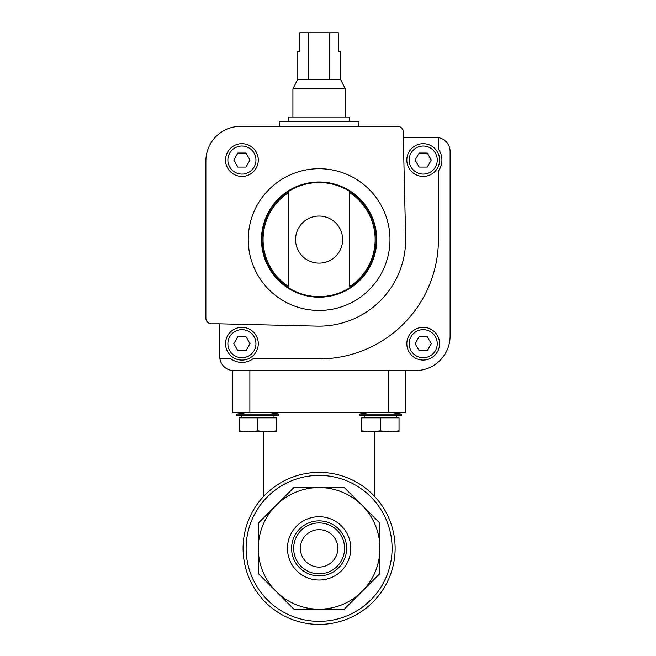<?xml version="1.0" encoding="UTF-8"?>
<svg xmlns="http://www.w3.org/2000/svg" width="656" height="656" viewBox="0 0 656 656"><rect width="100%" height="100%" fill="white"/><g stroke="black" fill="none" stroke-linecap="round" stroke-linejoin="round"><path stroke-width="0.98" d="M252.822 358.898L319.111 358.898A119.302 119.302 0 0 0 438.413 239.596L438.413 170.97A18.712 18.712 0 0 0 438.413 149.15L438.413 137.653A14.038 14.038 0 0 0 436.076 137.457L403.325 137.457L403.325 131.987A5.617 5.617 0 0 0 397.708 126.37L240.514 126.37C236.34 126.526 236.34 126.526 240.514 126.37C236.34 126.526 236.34 126.526 240.514 126.37C236.34 126.526 236.34 126.526 240.514 126.37C236.34 126.526 236.34 126.526 240.514 126.37A34.62 34.62 0 0 0 205.886 160.991L205.886 318.193A5.617 5.617 0 0 0 211.503 323.81L219.735 323.81L219.735 356.561A14.038 14.038 0 0 0 219.932 358.898L231.002 358.898A18.712 18.712 0 0 0 252.822 358.898M219.932 358.898A14.038 14.038 0 0 0 233.774 370.591L415.486 370.591A34.62 34.62 0 0 0 450.114 335.97L450.114 151.495A14.038 14.038 0 0 0 438.413 137.653M406.835 343.695A16.375 16.375 0 0 1 431.394 329.509A16.375 16.375 0 0 1 431.394 357.873A16.375 16.375 0 0 1 406.835 343.695M288.697 192.536L288.697 286.656A56.031 56.031 0 0 1 288.697 192.536L288.697 286.656M349.525 286.656A56.031 56.031 0 0 0 349.525 192.536L349.525 286.656L349.525 192.536M377.594 126.37L397.708 126.37L377.594 126.37M240.514 126.37L260.629 126.37M225.541 160.056A16.375 16.375 0 0 1 250.1 145.878A16.375 16.375 0 0 1 250.1 174.242A16.375 16.375 0 0 1 225.541 160.056M403.325 137.457L405.638 237.595A86.551 86.551 0 0 1 317.053 326.122L219.735 323.81M261.498 239.596A57.613 57.613 0 0 1 347.918 189.699A57.613 57.613 0 0 1 347.918 289.485A57.613 57.613 0 0 1 261.498 239.596M431.312 160.056L427.261 153.037L419.159 153.037L415.109 160.056L419.159 167.075L427.261 167.075L431.312 160.056M406.835 160.056A16.375 16.375 0 0 1 431.394 145.878A16.375 16.375 0 0 1 431.394 174.242A16.375 16.375 0 0 1 406.835 160.056M427.261 336.676L419.159 336.676L415.109 343.695L419.159 350.706L427.261 350.706L431.312 343.695L427.261 336.676M258.292 343.695A16.375 16.375 0 0 0 233.725 329.509A16.375 16.375 0 0 0 233.725 357.873A16.375 16.375 0 0 0 258.292 343.695A16.375 16.375 0 0 0 233.725 329.509A16.375 16.375 0 0 0 233.725 357.873A16.375 16.375 0 0 0 258.292 343.695M245.967 350.706L237.866 350.706L233.815 343.695L237.866 336.676L245.967 336.676L250.018 343.695L245.967 350.706M245.967 153.037L237.866 153.037L233.815 160.056L237.866 167.075L245.967 167.075L250.018 160.056L245.967 153.037M279.341 126.37L279.341 121.696L358.881 121.696L358.881 126.37M329.738 32.8L329.738 79.589L340.636 79.589L340.636 51.512L338.488 51.512L338.488 32.8L299.726 32.8L299.726 51.512L297.586 51.512L297.586 79.589L292.912 88.929L292.912 117.014M308.484 32.8L308.484 79.589L297.586 79.589M340.636 79.589L345.31 88.929L292.912 88.929M329.738 79.589L308.484 79.589M345.31 88.929L345.31 117.014M349.525 121.696L349.525 117.014L288.697 117.014L288.697 121.696M249.87 412.698L249.87 370.591L232.56 370.591L232.56 412.698L405.662 412.698L405.662 370.591M395.133 548.375A76.03 76.03 0 0 0 319.111 472.353A76.03 76.03 0 0 0 243.081 548.375A76.03 76.03 0 0 0 319.111 624.405A76.03 76.03 0 0 0 395.133 548.375M246.123 548.375A72.988 72.988 0 0 1 355.601 485.169A72.988 72.988 0 0 1 355.601 611.589A72.988 72.988 0 0 1 246.123 548.375M379.931 548.375L379.931 523.185L344.302 487.556L293.921 487.556L258.292 523.185L258.292 573.574L293.921 609.203L344.302 609.203L379.931 573.574L379.931 548.375A60.819 60.819 0 0 0 276.102 505.374A60.819 60.819 0 0 0 319.111 609.203A60.819 60.819 0 0 0 379.931 548.375M350.763 548.375A31.652 31.652 0 0 0 303.285 520.962A31.652 31.652 0 0 0 303.285 575.788A31.652 31.652 0 0 0 350.763 548.375M344.572 548.375A25.461 25.461 0 0 0 306.385 526.333A25.461 25.461 0 0 0 306.385 570.425A25.461 25.461 0 0 0 344.572 548.375M337.824 548.375A18.712 18.712 0 0 0 309.755 532.172A18.712 18.712 0 0 0 309.755 564.586A18.712 18.712 0 0 0 337.824 548.375M346.63 548.375A27.519 27.519 0 0 0 305.352 524.546A27.519 27.519 0 0 0 305.352 572.212A27.519 27.519 0 0 0 346.63 548.375M359.258 414.067L359.258 415.51L401.365 415.51L401.365 414.067L359.258 414.067L367.918 412.698M399.028 430.828L399.028 417.847L361.595 417.847L361.595 430.828L370.96 431.886L380.316 430.828L389.672 431.886L399.028 430.828L399.028 431.886L361.595 431.886L361.595 430.828M364.219 417.847L364.219 415.51M380.316 430.828L380.316 417.847M236.857 415.51L278.964 415.51L278.964 414.067L236.857 414.067L245.508 412.698L236.857 414.067L236.857 415.51M276.619 430.828L276.619 417.847L239.194 417.847L239.194 430.828L248.55 431.886L257.906 430.828L267.263 431.886L276.619 430.828L276.619 431.886L239.194 431.886L239.194 430.828M241.81 417.847L241.81 415.51M257.906 430.828L257.906 417.847M295.569 239.596A23.534 23.534 0 0 1 319.111 216.054A23.534 23.534 0 0 1 342.645 239.596A23.534 23.534 0 0 1 319.111 263.13A23.534 23.534 0 0 1 295.569 239.596M262.064 239.596A57.047 57.047 0 0 1 347.639 190.183A57.047 57.047 0 0 1 347.639 289.001A57.047 57.047 0 0 1 262.064 239.596M248.247 239.596A70.864 70.864 0 0 1 354.543 178.219A70.864 70.864 0 0 1 354.543 300.965A70.864 70.864 0 0 1 248.247 239.596M409.172 160.056A14.038 14.038 0 0 1 430.229 147.903A14.038 14.038 0 0 1 430.229 172.216A14.038 14.038 0 0 1 409.172 160.056M409.172 343.695A14.038 14.038 0 0 1 430.229 331.534A14.038 14.038 0 0 1 430.229 355.847A14.038 14.038 0 0 1 409.172 343.695M255.947 343.695A14.038 14.038 0 0 0 234.897 331.534A14.038 14.038 0 0 0 234.897 355.847A14.038 14.038 0 0 0 255.947 343.695M227.878 160.056A14.038 14.038 0 0 1 248.936 147.903A14.038 14.038 0 0 1 248.936 172.216A14.038 14.038 0 0 1 227.878 160.056M388.352 412.698L388.352 370.591M263.901 431.886L263.901 496.108M374.322 431.886L374.322 496.108M392.714 412.698L401.365 414.067L392.714 412.698M396.404 417.847L396.404 415.51M270.305 412.698L278.964 414.067M274.003 417.847L274.003 415.51"/></g></svg>
